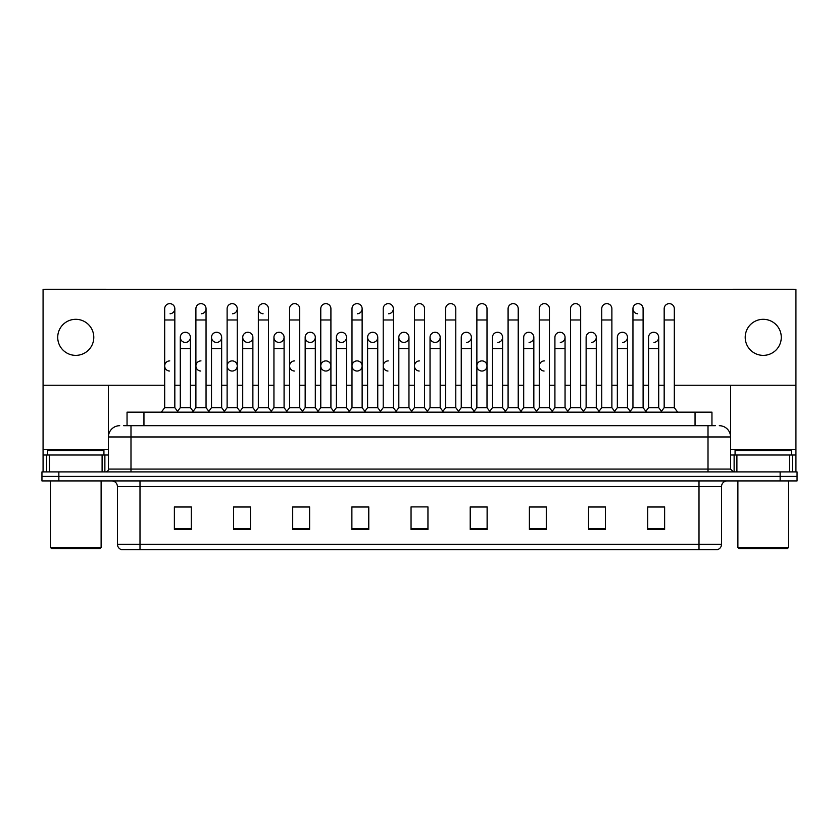 <?xml version="1.0" encoding="UTF-8"?>
<svg xmlns="http://www.w3.org/2000/svg" width="839" height="839" viewBox="0 0 839 839"><rect width="100%" height="100%" fill="white"/><g stroke="black" fill="none" stroke-linecap="round" stroke-linejoin="round"><path stroke-width="1.26" d="M127.046 425.698L127.046 412.169L711.954 412.169L711.954 425.698M721.54 544.259C721.383 546.965 720.03 548.769 717.481 549.671L699.002 549.671L699.002 544.259L721.54 544.259L721.54 486.557A5.632 5.632 0 0 1 727.172 480.925M699.002 549.671L121.519 549.671A5.632 5.632 0 0 1 117.46 544.259L117.46 486.557C117.124 483.138 115.247 481.261 111.828 480.925M797.05 480.925L797.05 476.416L41.95 476.416L41.95 480.925L58.856 480.925L58.856 476.416L41.95 476.416L41.95 471.906L58.856 471.906L58.856 476.416L797.05 476.416L797.05 480.925L58.856 480.925M664.624 529.44L664.624 506.903L647.718 506.903L647.718 529.44L664.624 529.44M605.454 529.44L605.454 506.903L588.548 506.903L588.548 529.44L605.454 529.44M546.294 529.44L546.294 506.903L529.388 506.903L529.388 529.44L546.294 529.44M487.123 529.44L487.123 506.903L470.218 506.903L470.218 529.44L487.123 529.44M191.282 529.44L191.282 506.903L174.376 506.903L174.376 529.44L191.282 529.44M250.452 529.44L250.452 506.903L233.546 506.903L233.546 529.44L250.452 529.44M309.612 529.44L309.612 506.903L292.706 506.903L292.706 529.44L309.612 529.44M368.782 529.44L368.782 506.903L351.877 506.903L351.877 529.44L368.782 529.44M427.953 529.44L427.953 506.903L411.047 506.903L411.047 529.44L427.953 529.44M538.743 506.903L534.401 507.018M601.175 507.018L596.833 507.018M663.607 507.018L659.276 507.018M648.002 507.018L664.624 507.018M367.042 507.018L362.7 506.903M304.599 507.018L300.257 506.903M242.167 507.018L237.825 506.903M174.376 507.018L190.998 507.018M179.724 507.018L175.393 507.018M476.3 506.903L471.958 507.018M413.868 506.903L425.132 506.903M368.782 507.018L351.877 507.018M309.612 507.018L292.706 507.018M250.452 507.018L233.546 507.018M487.123 507.018L470.218 507.018M546.294 507.018L529.388 507.018M605.454 507.018L588.548 507.018M123.92 425.698L715.342 425.698M123.658 425.698L130.989 425.698L130.989 436.972L108.441 436.972L108.441 469.085A2.821 2.821 0 0 1 105.63 471.906M119.715 425.698A11.274 11.274 0 0 0 108.441 436.972L108.441 385.237M719.285 425.698A11.274 11.274 0 0 1 730.559 436.972L730.559 469.085L733.37 471.906M797.05 471.906L797.05 476.416L797.05 471.906L58.856 471.906M164.685 319.984L174.827 319.984L174.827 407.67L164.685 407.67L164.685 308.71A5.076 5.076 0 0 1 170.076 303.655A5.076 5.076 0 0 1 174.827 308.71A5.076 5.076 0 0 1 170.076 313.776M164.685 407.67L161.298 412.169L164.685 407.67M180.291 407.67L180.291 348.615L190.432 348.615L190.432 407.67L180.291 407.67L177.553 411.309L174.827 407.67L178.204 412.169M185.041 342.406A5.076 5.076 0 0 1 180.291 337.341A5.076 5.076 0 0 1 185.681 332.275A5.076 5.076 0 0 1 190.432 337.341L190.432 348.615M190.432 407.67L193.169 411.309M195.896 319.984L206.048 319.984L206.048 407.67L195.896 407.67L195.896 308.71A5.076 5.076 0 0 1 201.287 303.655A5.076 5.076 0 0 1 206.048 308.71A5.076 5.076 0 0 1 201.287 313.776M195.896 407.67L192.519 412.169M206.048 365.972L206.048 407.67L209.425 412.169M227.117 319.984L237.259 319.984L237.259 407.67L227.117 407.67L227.117 308.71A5.076 5.076 0 0 1 232.508 303.655A5.076 5.076 0 0 1 237.259 308.71A5.076 5.076 0 0 1 232.508 313.776M227.117 377.235L227.117 407.67L223.74 412.169M237.259 365.972L237.259 407.67L240.646 412.169M258.339 319.984L268.48 319.984L268.48 407.67L258.339 407.67L258.339 308.71A5.076 5.076 0 0 1 263.729 303.655A5.076 5.076 0 0 1 268.48 308.71A5.076 5.076 0 0 0 263.729 303.655M258.339 365.972L258.339 407.67L254.951 412.169M268.48 407.67L271.857 412.169M294.625 303.645A5.076 5.076 0 0 0 289.56 308.71A5.076 5.076 0 0 1 294.94 303.655A5.076 5.076 0 0 1 299.701 308.71A5.076 5.076 0 0 0 294.94 303.655M289.56 319.984L299.701 319.984L299.701 407.67L289.56 407.67L289.56 308.71M289.56 407.67L286.172 412.169M299.701 407.67L303.078 412.169M216.263 342.406A5.076 5.076 0 0 1 211.512 337.341A5.076 5.076 0 0 1 216.902 332.275A5.076 5.076 0 0 1 221.653 337.341L221.653 348.615L211.512 348.615L211.512 337.341A5.076 5.076 0 0 1 216.577 332.265M221.653 348.615L221.653 407.67L211.512 407.67L211.512 348.615M211.512 407.67L208.775 411.309M221.653 407.67L224.391 411.309M247.799 332.265A5.076 5.076 0 0 0 242.733 337.184A5.076 5.076 0 0 0 247.484 342.406A5.076 5.076 0 0 1 242.723 337.341A5.076 5.076 0 0 1 248.113 332.275A5.076 5.076 0 0 1 252.875 337.341L252.875 348.615L242.723 348.615L242.723 337.341M252.875 348.615L252.875 407.67L242.723 407.67L242.723 348.615M242.723 407.67L239.996 411.309L237.259 407.67M252.875 407.67L255.601 411.309M279.02 332.265A5.076 5.076 0 0 0 273.944 337.184A5.076 5.076 0 0 0 278.695 342.406A5.076 5.076 0 0 1 273.944 337.341A5.076 5.076 0 0 1 279.335 332.275A5.076 5.076 0 0 1 284.085 337.341L284.085 348.615L273.944 348.615L273.944 337.341M284.085 348.615L284.085 407.67L273.944 407.67L273.944 348.615M273.944 407.67L271.217 411.309M284.085 407.67L286.823 411.309M102.106 471.906L102.106 455L49.417 455L49.417 471.906M106.417 289.445A2.821 2.821 0 0 0 105.63 289.329L45.893 289.329A2.821 2.821 0 0 0 45.107 289.445M674.315 385.237L795.928 385.237L795.928 289.445L43.072 289.445L43.072 455L49.417 455M102.106 455L108.441 455M43.072 471.906L43.072 455M789.583 471.906L789.583 455L736.894 455L736.894 471.906M795.928 471.906L795.928 455L795.928 471.906M793.893 289.445A2.821 2.821 0 0 0 793.107 289.329L733.37 289.329A2.821 2.821 0 0 0 732.583 289.445M730.559 385.237L730.559 436.972L708.011 436.972L708.011 469.085L730.559 469.085M795.928 385.237L795.928 455L792.362 455L792.362 471.906M730.559 455L736.894 455M789.583 455L792.362 455M103.931 455L103.931 450.491L47.582 450.491L47.582 455M50.403 480.925L50.403 547.416L101.12 547.416L101.12 480.925M101.12 547.416L99.988 548.538L51.525 548.538L50.403 547.416M791.418 455L791.418 450.491L735.069 450.491L735.069 455M737.88 480.925L737.88 547.416L788.597 547.416L788.597 480.925M788.597 547.416L787.475 548.538L739.012 548.538L737.88 547.416M200.972 360.896A5.076 5.076 0 0 0 195.907 365.804A5.076 5.076 0 0 0 200.657 371.027M232.193 360.896A5.076 5.076 0 0 0 227.117 365.804A5.076 5.076 0 0 0 231.868 371.027M294.625 360.896A5.076 5.076 0 0 0 289.56 365.804A5.076 5.076 0 0 0 294.311 371.027M325.847 360.896A5.076 5.076 0 0 0 320.781 365.804A5.076 5.076 0 0 0 325.522 371.027M357.068 360.896A5.076 5.076 0 0 0 351.992 365.804A5.076 5.076 0 0 0 356.743 371.027M388.279 360.896A5.076 5.076 0 0 0 383.213 365.804A5.076 5.076 0 0 0 387.964 371.027M419.5 360.896A5.076 5.076 0 0 0 414.435 365.804A5.076 5.076 0 0 0 419.185 371.027M481.932 360.896A5.076 5.076 0 0 0 476.867 365.804A5.076 5.076 0 0 0 481.617 371.027M544.375 360.896A5.076 5.076 0 0 0 539.309 365.804A5.076 5.076 0 0 0 544.06 371.027M169.751 360.896A5.076 5.076 0 0 0 164.685 365.804A5.076 5.076 0 0 0 169.436 371.027M653.633 332.265A5.076 5.076 0 0 0 648.568 337.341A5.076 5.076 0 0 1 653.959 332.275A5.076 5.076 0 0 1 658.709 337.341L658.709 348.615L648.568 348.615L648.568 337.341M622.423 332.265A5.076 5.076 0 0 0 617.347 337.341A5.076 5.076 0 0 1 622.737 332.275A5.076 5.076 0 0 1 627.488 337.341L627.488 348.615L617.347 348.615L617.347 337.341M591.201 332.265A5.076 5.076 0 0 0 586.125 337.341A5.076 5.076 0 0 1 591.516 332.275A5.076 5.076 0 0 1 596.277 337.341L596.277 348.615L586.125 348.615L586.125 337.341M559.98 332.265A5.076 5.076 0 0 0 554.915 337.341A5.076 5.076 0 0 1 560.305 332.275A5.076 5.076 0 0 1 565.056 337.341L565.056 348.615L554.915 348.615L554.915 337.341M632.952 319.984L643.104 319.984L643.104 407.67L632.952 407.67L632.952 308.71A5.076 5.076 0 0 1 638.028 303.645A5.076 5.076 0 0 0 632.963 308.553A5.076 5.076 0 0 0 637.713 313.776M528.769 332.265A5.076 5.076 0 0 0 523.693 337.341A5.076 5.076 0 0 1 529.084 332.275A5.076 5.076 0 0 1 533.835 337.341L533.835 348.615L523.693 348.615L523.693 337.341M497.548 332.265A5.076 5.076 0 0 0 492.472 337.341A5.076 5.076 0 0 1 497.863 332.275A5.076 5.076 0 0 1 502.613 337.341L502.613 348.615L492.472 348.615L492.472 337.341M466.327 332.265A5.076 5.076 0 0 0 461.251 337.341A5.076 5.076 0 0 1 466.641 332.275A5.076 5.076 0 0 1 471.403 337.341L471.403 348.615L461.251 348.615L461.251 337.341M435.105 332.265A5.076 5.076 0 0 0 430.04 337.341A5.076 5.076 0 0 1 435.431 332.275A5.076 5.076 0 0 1 440.181 337.341L440.181 348.615L430.04 348.615L430.04 337.341A5.076 5.076 0 0 0 434.791 342.406M403.895 332.265A5.076 5.076 0 0 0 398.819 337.184A5.076 5.076 0 0 0 403.569 342.406A5.076 5.076 0 0 1 398.819 337.341A5.076 5.076 0 0 1 404.209 332.275A5.076 5.076 0 0 1 408.96 337.341L408.96 348.615L398.819 348.615L398.819 337.341M419.5 303.645A5.076 5.076 0 0 0 414.424 308.71A5.076 5.076 0 0 1 419.815 303.655A5.076 5.076 0 0 1 424.576 308.71A5.076 5.076 0 0 0 419.815 303.655M372.673 332.265A5.076 5.076 0 0 0 367.608 337.184A5.076 5.076 0 0 0 372.359 342.406A5.076 5.076 0 0 1 367.597 337.341A5.076 5.076 0 0 1 372.988 332.275A5.076 5.076 0 0 1 377.749 337.341L377.749 348.615L367.597 348.615L367.597 337.341M341.452 332.265A5.076 5.076 0 0 0 336.387 337.184A5.076 5.076 0 0 0 341.137 342.406A5.076 5.076 0 0 1 336.387 337.341A5.076 5.076 0 0 1 341.777 332.275A5.076 5.076 0 0 1 346.528 337.341L346.528 348.615L336.387 348.615L336.387 337.341M310.231 332.265A5.076 5.076 0 0 0 305.165 337.184A5.076 5.076 0 0 0 309.916 342.406A5.076 5.076 0 0 1 305.165 337.341A5.076 5.076 0 0 1 310.556 332.275A5.076 5.076 0 0 1 315.307 337.341L315.307 348.615L305.165 348.615L305.165 337.341M263.404 303.645A5.076 5.076 0 0 0 258.339 308.553A5.076 5.076 0 0 0 263.089 313.776M185.367 332.265A5.076 5.076 0 0 0 180.291 337.341L180.291 348.615M763.238 319.313A18.028 18.028 0 0 0 745.21 337.341A18.028 18.028 0 0 0 763.238 355.369A18.028 18.028 0 0 0 781.277 337.341A18.028 18.028 0 0 0 763.238 319.313M75.762 319.313A18.028 18.028 0 0 0 57.723 337.341A18.028 18.028 0 0 0 75.762 355.369A18.028 18.028 0 0 0 93.79 337.341A18.028 18.028 0 0 0 75.762 319.313M232.508 371.027A5.076 5.076 0 0 0 237.259 365.972A5.076 5.076 0 0 0 232.508 360.906M326.161 371.027A5.076 5.076 0 0 0 330.912 365.972A5.076 5.076 0 0 0 326.161 360.906M357.383 371.027A5.076 5.076 0 0 0 362.133 365.972A5.076 5.076 0 0 0 357.383 360.906M482.257 371.027A5.076 5.076 0 0 0 487.008 365.972A5.076 5.076 0 0 0 482.257 360.906M622.737 342.406A5.076 5.076 0 0 0 627.488 337.341A5.076 5.076 0 0 0 622.737 332.275M560.305 342.406A5.076 5.076 0 0 0 565.056 337.341A5.076 5.076 0 0 0 560.305 332.275M497.863 342.406A5.076 5.076 0 0 0 502.613 337.341A5.076 5.076 0 0 0 497.863 332.275M435.431 342.406A5.076 5.076 0 0 0 440.181 337.341A5.076 5.076 0 0 0 435.431 332.275M341.777 342.406A5.076 5.076 0 0 0 346.528 337.341A5.076 5.076 0 0 0 341.777 332.275M388.604 313.776A5.076 5.076 0 0 0 393.355 308.71A5.076 5.076 0 0 0 388.604 303.655A5.076 5.076 0 0 1 393.355 308.71L393.355 319.984L383.213 319.984L383.213 308.71A5.076 5.076 0 0 1 388.604 303.655M279.335 342.406A5.076 5.076 0 0 0 284.085 337.341A5.076 5.076 0 0 0 279.335 332.275M216.902 342.406A5.076 5.076 0 0 0 221.653 337.341A5.076 5.076 0 0 0 216.902 332.275M185.681 342.406A5.076 5.076 0 0 0 190.432 337.341A5.076 5.076 0 0 0 185.681 332.275M43.072 385.237L164.685 385.237M174.827 385.237L180.291 385.237M190.432 385.237L195.896 385.237M206.048 385.237L211.512 385.237M221.653 385.237L227.117 385.237M237.259 385.237L242.723 385.237M252.875 385.237L258.339 385.237M268.48 385.237L273.944 385.237M284.085 385.237L289.56 385.237M299.701 385.237L305.165 385.237M315.307 385.237L320.771 385.237M330.912 385.237L336.387 385.237M346.528 385.237L351.992 385.237M362.133 385.237L367.597 385.237M377.749 385.237L383.213 385.237M393.355 385.237L398.819 385.237M408.96 385.237L414.424 385.237M424.576 385.237L430.04 385.237M440.181 385.237L445.645 385.237M455.787 385.237L461.251 385.237M471.403 385.237L476.867 385.237M487.008 385.237L492.472 385.237M502.613 385.237L508.088 385.237M518.229 385.237L523.693 385.237M533.835 385.237L539.299 385.237M549.44 385.237L554.915 385.237M565.056 385.237L570.52 385.237M580.661 385.237L586.125 385.237M596.277 385.237L601.741 385.237M611.883 385.237L617.347 385.237M627.488 385.237L632.952 385.237M643.104 385.237L648.568 385.237M658.709 385.237L664.173 385.237M248.113 342.406A5.076 5.076 0 0 0 252.875 337.341A5.076 5.076 0 0 0 248.113 332.275M357.383 313.776A5.076 5.076 0 0 0 362.133 308.71A5.076 5.076 0 0 0 357.383 303.655A5.076 5.076 0 0 1 362.133 308.71L362.133 319.984L351.992 319.984L351.992 308.71A5.076 5.076 0 0 1 357.383 303.655M310.556 342.406A5.076 5.076 0 0 0 315.307 337.341A5.076 5.076 0 0 0 310.556 332.275M372.988 342.406A5.076 5.076 0 0 0 377.749 337.341A5.076 5.076 0 0 0 372.988 332.275M404.209 342.406A5.076 5.076 0 0 0 408.96 337.341A5.076 5.076 0 0 0 404.209 332.275M466.641 342.406A5.076 5.076 0 0 0 471.403 337.341A5.076 5.076 0 0 0 466.641 332.275M529.084 342.406A5.076 5.076 0 0 0 533.835 337.341A5.076 5.076 0 0 0 529.084 332.275M591.516 342.406A5.076 5.076 0 0 0 596.277 337.341A5.076 5.076 0 0 0 591.516 332.275M653.959 342.406A5.076 5.076 0 0 0 658.709 337.341A5.076 5.076 0 0 0 653.959 332.275M320.771 319.984L330.912 319.984L330.912 407.67L320.771 407.67L320.771 308.71A5.076 5.076 0 0 1 326.161 303.655A5.076 5.076 0 0 1 330.912 308.71A5.076 5.076 0 0 0 326.161 303.655M320.771 407.67L317.394 412.169M330.912 407.67L334.3 412.169M362.133 319.984L362.133 407.67L351.992 407.67L351.992 319.984M351.992 365.972L351.992 407.67L348.615 412.169M362.133 365.972L362.133 407.67L365.521 412.169M393.355 319.984L393.355 407.67L383.213 407.67L383.213 319.984M383.213 407.67L379.826 412.169M393.355 365.972L393.355 407.67L396.732 412.169M315.307 348.615L315.307 407.67L305.165 407.67L305.165 348.615M305.165 407.67L302.428 411.309M315.307 407.67L318.044 411.309M346.528 348.615L346.528 407.67L336.387 407.67L336.387 348.615M336.387 407.67L333.649 411.309M346.528 407.67L349.255 411.309M377.749 348.615L377.749 407.67L367.597 407.67L367.597 348.615M367.597 407.67L364.871 411.309M377.749 407.67L380.476 411.309M414.424 319.984L424.576 319.984L424.576 407.67L414.424 407.67L414.424 308.71M414.424 365.972L414.424 407.67L411.047 412.169M424.576 365.972L424.576 407.67L427.953 412.169M445.645 319.984L455.787 319.984L455.787 407.67L445.645 407.67L445.645 308.71A5.076 5.076 0 0 1 451.036 303.655A5.076 5.076 0 0 1 455.787 308.71A5.076 5.076 0 0 0 451.036 303.655M430.04 348.615L430.04 407.67L440.181 407.67L442.919 411.309L445.645 407.67L442.268 412.169M471.403 348.615L471.403 407.67L461.251 407.67L458.524 411.309L455.787 407.67L459.174 412.169M476.867 319.984L487.008 319.984L487.008 407.67L476.867 407.67L476.867 308.71A5.076 5.076 0 0 1 482.257 303.655A5.076 5.076 0 0 1 487.008 308.71A5.076 5.076 0 0 0 482.257 303.655M471.403 407.67L474.129 411.309L476.867 407.67L473.479 412.169M502.613 348.615L502.613 407.67L492.472 407.67L489.745 411.309L487.008 407.67L490.385 412.169M508.088 319.984L518.229 319.984L518.229 407.67L508.088 407.67L508.088 308.71A5.076 5.076 0 0 1 513.478 303.655A5.076 5.076 0 0 1 518.229 308.71A5.076 5.076 0 0 0 513.478 303.655M502.613 407.67L505.351 411.309L508.088 407.67L504.7 412.169M533.835 348.615L533.835 407.67L523.693 407.67L520.956 411.309L518.229 407.67L521.606 412.169M539.299 319.984L549.44 319.984L549.44 407.67L539.299 407.67L539.299 308.71A5.076 5.076 0 0 1 544.689 303.655A5.076 5.076 0 0 1 549.44 308.71A5.076 5.076 0 0 0 544.689 303.655M533.835 407.67L536.572 411.309L539.299 407.67L535.922 412.169M549.44 365.972L549.44 407.67L552.828 412.169M408.96 348.615L408.96 407.67L398.819 407.67L398.819 348.615M398.819 407.67L396.081 411.309M408.96 407.67L411.697 411.309M440.181 407.67L440.181 348.615M430.04 407.67L427.303 411.309M461.251 407.67L461.251 348.615M492.472 407.67L492.472 348.615M523.693 407.67L523.693 348.615M570.52 319.984L580.661 319.984L580.661 407.67L570.52 407.67L570.52 308.71A5.076 5.076 0 0 1 575.911 303.655A5.076 5.076 0 0 1 580.661 308.71A5.076 5.076 0 0 0 575.911 303.655M554.915 348.615L554.915 407.67L565.056 407.67L567.783 411.309L570.52 407.67L567.143 412.169M596.277 348.615L596.277 407.67L586.125 407.67L583.399 411.309L580.661 407.67L584.049 412.169M601.741 319.984L611.883 319.984L611.883 407.67L601.741 407.67L601.741 308.71A5.076 5.076 0 0 1 607.132 303.655A5.076 5.076 0 0 1 611.883 308.71A5.076 5.076 0 0 0 607.132 303.655M601.741 407.67L598.354 412.169M611.883 407.67L615.26 412.169M638.028 303.645A5.076 5.076 0 0 1 643.104 308.71A5.076 5.076 0 0 0 638.343 303.655M617.347 348.615L617.347 407.67L627.488 407.67L630.225 411.309L632.952 407.67L629.575 412.169M643.104 407.67L646.481 412.169M664.173 319.984L674.315 319.984L674.315 407.67L664.173 407.67L664.173 308.71A5.076 5.076 0 0 1 669.564 303.655A5.076 5.076 0 0 1 674.315 308.71A5.076 5.076 0 0 0 669.564 303.655M664.173 407.67L660.796 412.169M674.315 407.67L677.702 412.169M565.056 407.67L565.056 348.615M554.915 407.67L552.177 411.309L549.44 407.67M586.125 407.67L586.125 348.615M596.277 407.67L599.004 411.309M627.488 407.67L627.488 348.615M617.347 407.67L614.609 411.309M658.709 348.615L658.709 407.67L648.568 407.67L648.568 348.615M648.568 407.67L645.831 411.309M658.709 407.67L661.447 411.309M143.951 425.698L143.951 412.169M695.049 425.698L695.049 412.169M699.002 480.925L699.002 486.557L117.46 486.557M721.54 486.557L699.002 486.557L699.002 544.259L139.998 544.259L139.998 549.671M117.46 544.259L139.998 544.259L139.998 480.925M780.144 480.925L780.144 471.906M427.953 528.654L411.047 528.654M368.782 528.654L351.877 528.654M309.612 528.654L292.706 528.654M250.452 528.654L233.546 528.654M191.282 528.654L174.376 528.654M487.123 528.654L470.218 528.654M546.294 528.654L529.388 528.654M605.454 528.654L588.548 528.654M664.624 528.654L647.718 528.654M130.989 471.906L130.989 469.085L708.011 469.085L708.011 471.906M108.441 469.085L130.989 469.085L130.989 436.972L708.011 436.972L708.011 425.698M170.076 303.655A5.076 5.076 0 0 1 174.827 308.71L174.827 319.984M201.287 303.655A5.076 5.076 0 0 1 206.048 308.71L206.048 319.984M232.508 303.655A5.076 5.076 0 0 1 237.259 308.71L237.259 319.984M108.441 449.368L43.072 449.368M108.399 469.578L108.399 455M104.875 455L104.875 471.906M43.125 455L43.125 471.906M46.638 471.906L46.638 455M795.928 449.368L730.559 449.368M795.875 471.906L795.875 455M730.601 455L730.601 469.578M734.125 471.906L734.125 455M268.48 319.984L268.48 308.71M299.701 319.984L299.701 308.71M330.912 319.984L330.912 308.71M424.576 319.984L424.576 308.71M455.787 319.984L455.787 308.71M487.008 319.984L487.008 308.71M518.229 319.984L518.229 308.71M549.44 319.984L549.44 308.71M580.661 319.984L580.661 308.71M611.883 319.984L611.883 308.71M643.104 319.984L643.104 308.71M674.315 319.984L674.315 308.71M195.896 377.235L195.896 365.972M289.56 377.235L289.56 365.972M299.701 377.235L299.701 365.972M320.771 377.235L320.771 365.972"/></g></svg>
